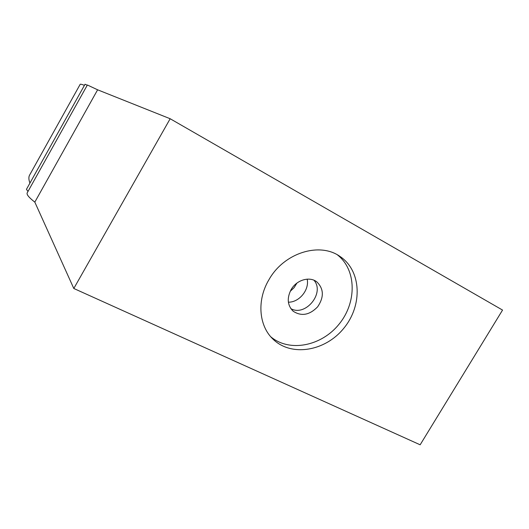 <?xml version="1.0" encoding="UTF-8"?>
<svg xmlns="http://www.w3.org/2000/svg" width="529" height="529" viewBox="0 0 529 529"><rect width="100%" height="100%" fill="white"/><g stroke="black" fill="none" stroke-linecap="round" stroke-linejoin="round"><path stroke-width="0.79" d="M290.183 291.36L294.098 287.664L296.928 283.088M307.164 279.147C309.577 289.747 299.255 302.416 288.384 302.185M291.122 289.581C296.551 279.881 309.67 276.059 316.884 281.931C323.88 288.887 324.125 297.186 317.631 306.833C309.511 315.152 301.332 316.593 293.092 311.164C287.406 305.352 286.751 298.158 291.122 289.581M290.844 308.645C305.484 317.01 325.13 292.907 313.981 280.251M270.762 336.775C289.383 352.552 321.368 346.184 338.99 324.264C356.91 302.581 356.691 269.969 337.489 254.918M268.963 279.669C283.947 252.855 319.576 241.746 340.015 256.466C361.512 270.663 362.788 305.319 343.87 328.178C325.335 351.349 291.129 357.148 272.852 338.996C258.727 325.606 256.73 300.016 268.963 279.669M170.166 118.741L73.802 288.484L420.152 444.796L502.55 310.073L170.166 118.741L97.614 89.804L87.371 84.99M73.802 288.484L34.821 202.124L97.614 89.804M34.821 202.124C28.969 197.582 26.43 194.5 27.191 192.887L87.378 84.984M27.984 191.458L26.45 189.342L85.043 84.243L87.232 85.242M29.941 183.08C28.579 179.503 28.526 176.739 29.783 174.788L80.137 84.389C80.21 83.966 81.638 84.283 84.435 85.341"/></g></svg>
